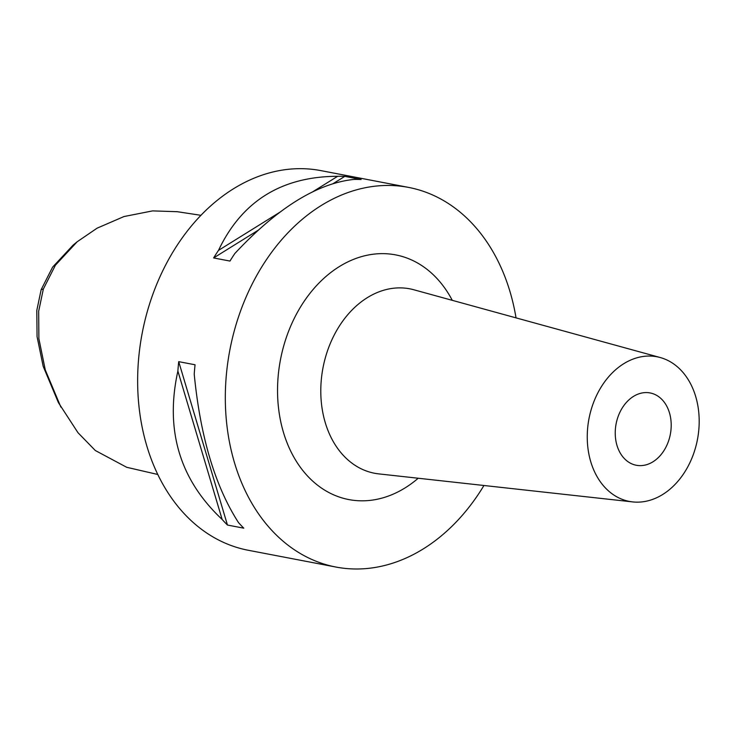 <?xml version="1.0" encoding="UTF-8"?>
<svg xmlns="http://www.w3.org/2000/svg" width="736" height="736" viewBox="0 0 736 736"><rect width="100%" height="100%" fill="white"/><g stroke="black" fill="none" stroke-linecap="round" stroke-linejoin="round"><path stroke-width="1.1" d="M177.238 211.701L152.6 210.892L123.979 216.55L97.097 228.169L77.114 241.813L73.131 245.097L52.624 267.113L41.161 289.625L36.8 310.482L37.058 336.573L43.166 366.28L58.402 402.61L77.988 432.722L95.33 450.524L126.702 467.296L157.734 474.462M77.114 241.813L55.412 265.199L43.341 289.064L38.668 311.245L38.879 338.68L45.282 369.95L60.886 407.137M408.572 187.404L320.905 170.623A193.264 144.974 100.8 0 0 150.972 299.681A193.264 144.974 100.8 0 0 248.225 550.261L335.901 567.042A193.264 144.974 -79.2 0 1 238.648 316.471A193.264 144.974 -79.2 0 1 408.572 187.404A193.264 144.974 -79.2 0 1 516.037 317.869M337.658 176.29A193.264 144.974 -79.2 0 1 344.798 176.373L361.137 179.501A193.264 144.974 100.8 0 0 353.988 179.418C317.087 183.273 277.362 207.975 234.83 253.515A193.264 144.974 100.8 0 0 229.963 261.068L213.624 257.94A193.264 144.974 -79.2 0 1 218.491 250.387C241.868 201.176 281.594 176.484 337.658 176.29L311.954 192.271M483.948 485.493A193.264 144.974 -79.2 0 1 335.901 567.042M177.882 371.045A193.264 144.974 -79.2 0 1 178.719 361.652L195.058 364.78A193.264 144.974 100.8 0 0 194.221 374.173C200.358 436.798 215.114 486.275 238.501 522.597A193.264 144.974 100.8 0 0 243.791 528.172L227.461 525.044A193.264 144.974 -79.2 0 1 222.162 519.469C179.621 479.486 164.864 430.008 177.882 371.045L222.162 519.469M452.263 300.334A124.559 93.435 100.8 0 0 365.866 255.512A124.559 93.435 100.8 0 0 286.138 338.072A124.559 93.435 100.8 0 0 307.906 476.394A124.559 93.435 100.8 0 0 418.214 478.244M660.266 357.54L413.899 289.782A93.886 70.426 100.8 0 0 327.262 351.523A93.886 70.426 -79.2 0 0 378.654 473.874L632.629 501.906A73.628 55.228 -79.2 0 1 592.324 405.959A73.628 55.228 -79.2 0 1 660.266 357.54A73.628 55.228 -79.2 0 1 694.112 452.254A73.628 55.228 -79.2 0 1 632.629 501.906M668.665 440.68A36.809 27.609 100.8 0 0 650.146 392.95A36.809 27.609 100.8 0 0 617.771 417.533A36.809 27.609 100.8 0 0 636.3 465.262A36.809 27.609 100.8 0 0 668.665 440.68M227.461 525.044L178.719 361.652M218.491 250.387L280.775 211.655M213.624 257.94L258.207 230.221M333.196 183.586L344.798 176.373M43.341 289.064L41.161 289.625M176.833 211.637L200.965 215.317"/></g></svg>
